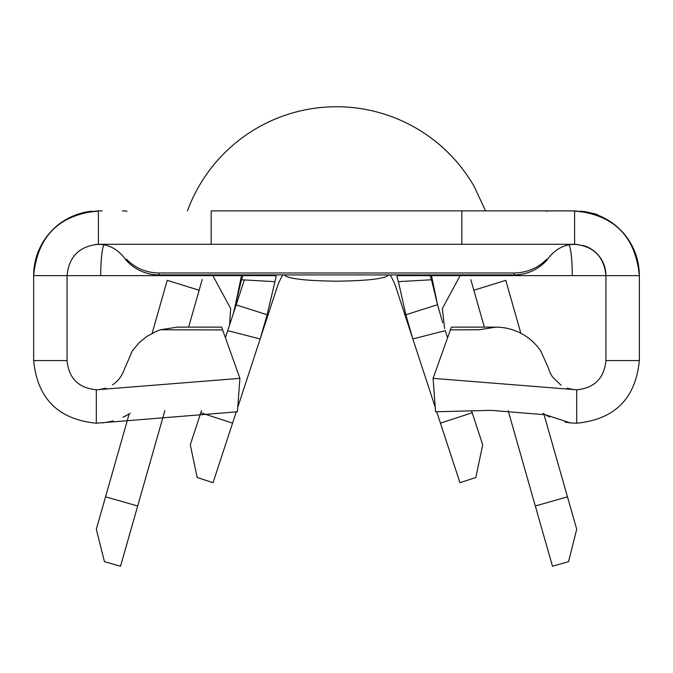 <?xml version="1.0" encoding="UTF-8"?>
<svg xmlns="http://www.w3.org/2000/svg" width="673" height="673" viewBox="0 0 673 673"><rect width="100%" height="100%" fill="white"/><g stroke="black" fill="none" stroke-linecap="round" stroke-linejoin="round"><path stroke-width="1.01" d="M397.062 274.929A31.328 31.328 0 0 1 397.07 275.619L397.028 277.251L397.331 275.619L430.695 275.619L430.476 276.729L431.494 279.766L398.424 281.651L397.028 277.251M568.963 244.829A31.328 4.088 -90 0 1 572.286 275.619L430.695 275.619M274.576 281.651L241.506 279.766L242.524 276.729L242.305 275.619L275.669 275.619L275.972 277.251L267.147 314.762L260.165 338.956L276.956 287.741A62.656 62.656 0 0 1 282.828 274.929M275.938 274.929A31.328 31.328 0 0 0 275.93 275.619L275.972 277.251M104.037 244.829A31.328 4.088 -90 0 0 100.714 275.619L275.669 275.619M508.14 410.606L535.313 505.987L567.457 496.834L543.818 413.861M520.86 333.27L505.785 280.347L473.851 290.24L484.367 327.137M129.191 413.836L105.543 496.834L137.687 505.987L164.86 410.606M188.633 327.137L199.149 290.24L167.215 280.347L152.14 333.27M137.687 505.987L120.517 566.245L104.45 561.669L96.306 529.256L105.543 496.834M202.211 279.472L199.149 290.24M567.457 496.834L576.694 529.256L568.55 561.669L552.483 566.245L535.313 505.987M473.851 290.24L470.848 279.682M485.544 210.868L474.196 186.514A158.735 158.735 0 0 0 187.456 210.868A158.735 158.735 0 0 1 474.196 186.514L485.544 210.868M212.836 275.619L230.654 308.554L229.569 324.79M444.617 328.626L442.346 308.554L460.164 275.619M102.237 210.885L98.401 210.885C59.089 214.712 37.503 236.29 33.65 275.619A64.751 64.751 0 0 1 92.024 211.179L92.033 211.179A64.751 64.751 0 0 0 33.65 275.619L67.064 275.619C68.94 256.606 79.389 246.158 98.401 244.291L574.599 244.291L574.599 210.885L461.821 210.868L570.956 210.885M397.331 275.619L639.35 275.619A64.751 64.751 0 0 0 580.976 211.179L580.976 211.179A64.751 64.751 0 0 1 639.35 275.619C635.497 236.29 613.911 214.712 574.599 210.885M201.471 410.698L200.798 412.751L232.555 423.166L236.299 411.758M237.737 407.358L260.165 338.956L227.718 330.653L225.405 337.72M232.555 423.166L213.038 482.701L197.155 477.494L190.299 444.794L200.798 412.751M390.172 274.929A62.656 62.656 0 0 1 396.044 287.741A62.656 62.656 0 0 0 390.172 274.929M447.595 337.72L445.282 330.653L412.835 338.956L435.263 407.358M436.701 411.758L440.445 423.166L472.202 412.751L471.529 410.698M472.202 412.751L482.701 444.794L475.845 477.494L459.962 482.701L440.445 423.166M396.044 287.741L412.835 338.956L405.853 314.762L437.526 304.701L442.666 322.687M227.718 330.653L236.156 304.919L267.147 314.762M241.506 279.766L233.338 313.517L244.358 279.926M405.853 314.762L398.424 281.651M437.526 304.701L431.494 279.766M451.373 327.137L495.799 327.137L479.109 329.77L450.405 329.863L451.373 327.137M479.109 329.77L495.799 327.137A54.303 54.303 0 0 1 540.638 350.81L548.377 367.87A29.242 29.242 0 0 0 550.245 373.027M160.502 329.77L177.201 327.137L221.627 327.137L222.628 329.938L160.502 329.77L157.146 330.981L146.882 336.391L139.269 342.582L132.362 350.81L122.755 373.027A29.242 29.242 0 0 1 112.5 384.906M433.084 378.352L435.591 411.792L491.012 410.337L545.391 414.77L570.182 422.871L576.694 423.216L576.694 389.802L433.084 378.352L450.405 329.863M570.182 422.88L565.009 422.114M549.563 417.041L543.288 413.567A62.656 62.656 0 0 1 542.934 413.348M96.306 423.216L96.306 389.802L239.916 378.352L237.409 411.792L96.306 423.216C58.29 419.464 37.402 398.576 33.65 360.56L67.064 360.56L67.064 275.619L100.714 275.619M112.475 421.096L105.955 422.467A62.656 62.656 0 0 0 113.131 420.919M122.932 417.277A62.656 62.656 0 0 0 130.192 413.264M239.916 378.352L222.628 329.938M96.306 389.802C78.548 388.069 68.806 378.319 67.064 360.56M547.166 259.795L547.166 259.803A43.863 43.863 0 0 1 514.004 274.929L158.996 274.929L158.996 272.986L514.004 272.986C526.715 272.792 537.601 268.249 546.636 259.341L547.166 259.795C554.459 249.633 563.604 244.459 574.599 244.282C593.611 246.158 604.06 256.606 605.936 275.619L605.936 360.56C604.194 378.319 594.452 388.069 576.694 389.802M605.936 360.56L639.35 360.56C635.598 398.576 614.71 419.464 576.694 423.216M561.105 385.293L552.44 376.897L550.236 373.027M573.489 210.885L591.517 213.105L598.331 215.377L587.31 212.13M158.996 274.929A43.863 43.863 0 0 1 125.834 259.803A43.863 43.863 0 0 1 125.809 259.778C118.406 249.557 109.262 244.392 98.401 244.282L98.401 210.885M95.415 244.442L101.354 244.442M571.655 244.442L577.585 244.442M598.331 215.377C597.582 213.98 589.674 212.475 574.599 210.868M158.996 272.986C146.285 272.801 135.45 268.216 126.474 259.24L125.809 259.778M99.562 210.885L81.34 213.148L74.434 215.461L87.675 211.768M83.788 212.542L74.434 215.461M639.35 275.619L639.35 360.56M33.65 360.56L33.65 275.619M211.179 244.282L211.179 210.868L461.821 210.868L461.821 244.282M284.284 274.929C287.607 278.706 305.012 280.792 336.5 281.188C367.988 280.792 385.393 278.706 388.716 274.929M605.936 275.619A31.328 31.328 0 0 0 582.894 245.401A31.328 31.328 0 0 1 605.936 275.619M550.741 210.868A64.751 45.781 90 0 0 546.232 211.187M122.259 210.868A64.751 45.781 90 0 1 127.029 211.221M514.004 274.929L514.004 272.986M431.477 275.619L437.467 304.448M235.281 305.483L241.506 275.619M103.322 422.821L102.818 422.88M123.016 417.235L127.828 414.711M105.897 388.178L98.897 389.684M574.103 389.684L567.103 388.178"/></g></svg>
